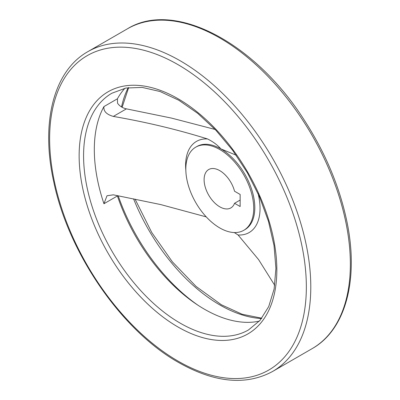 <?xml version="1.0" encoding="UTF-8"?>
<svg xmlns="http://www.w3.org/2000/svg" width="400" height="400" viewBox="0 0 400 400"><rect width="100%" height="100%" fill="white"/><g stroke="black" fill="none" stroke-linecap="round" stroke-linejoin="round"><path stroke-width="0.6" d="M215.13 129.46L171.485 118.09L126.425 108.855C122.52 107.995 119.555 106.105 117.54 103.195L117.41 98.8A136.655 78.9 60 0 1 124.94 88.235M206.26 216.89L160.69 204.57L113.325 194.825L107 195.77L103.955 203.735A136.655 78.9 -120 0 1 103.955 106.57C103.35 111.17 106.475 114.45 113.325 116.42C146.185 122.09 177.595 129.6 207.565 138.96C213.135 141.745 217.57 145.055 220.865 148.895L236.16 155.175M274.735 285.335L258.585 259.595L238.075 234.98L234.32 232.55M259.385 321.105A136.655 78.9 60 0 1 204.4 309.185A136.655 78.9 60 0 1 117.41 195.965L117.295 195.6M240.145 206.52L240.145 194.46L234.545 191.23A22.16 12.795 60 0 0 208.695 169.54A22.16 12.795 60 0 0 208.695 195.125A22.16 12.795 60 0 0 230.855 207.92A22.16 12.795 60 0 0 234.545 203.29L240.145 206.52M219.775 227.935A48.015 27.72 -120 0 0 243.78 230.31A48.015 27.72 -120 0 0 243.78 174.87A48.015 27.72 -120 0 0 195.765 147.15A48.015 27.72 -120 0 0 188.405 185.62A48.015 27.72 -120 0 0 219.775 227.935M234.545 203.29L240.145 200.06M113.325 116.42L126.425 108.855M133.56 198.84A142.285 82.15 -120 0 0 219.775 304.905A142.285 82.15 -120 0 0 261.55 318.54M128.245 87.645A142.285 82.15 -120 0 0 121.53 106.955M118.205 195.78A142.285 82.15 -120 0 0 198.035 305.265M243.78 230.31L244.87 229.68A48.015 27.72 -120 0 0 252.23 191.205A48.015 27.72 -120 0 0 220.865 148.895A48.015 27.72 -120 0 0 196.86 146.52L195.765 147.15M238.075 234.98A52.635 30.39 -120 0 0 258.11 193.68M207.565 138.96A52.635 30.39 -120 0 0 185.845 170.535M103.955 106.57L117.41 98.8M103.955 203.735L117.41 195.965M180.21 323.15A136.655 78.9 -120 0 0 248.535 329.92L260.075 320.325L268.73 306.555L274.11 289.035L275.92 268.42L274.025 245.555L268.475 221.355L259.48 196.775L247.385 172.785L232.655 150.31L215.865 130.23L197.68 113.33L178.825 100.26L160.075 91.52L142.21 87.42L125.96 88.03L111.88 93.225A136.655 78.9 -120 0 0 90.935 202.73A136.655 78.9 -120 0 0 180.21 323.15M177.99 326.995A139.795 80.71 -120 0 0 263.595 205.205A139.795 80.71 -120 0 0 92.38 106.36A139.795 80.71 -120 0 0 177.99 326.995M177.99 361.07A181.53 104.805 -120 0 0 289.15 202.925A181.53 104.805 -120 0 0 66.825 74.565A181.53 104.805 -120 0 0 177.99 361.07M272.54 371.5A184.67 106.62 -120 0 0 272.545 158.265A184.67 106.62 -120 0 0 87.875 51.645C53.56 70.87 40.535 122.835 53.755 181.87C68.5 253.335 121.97 330.785 178.64 362.51C214.62 382.805 245.92 385.8 272.54 371.5L312.105 348.655A184.67 106.62 -120 0 0 312.11 135.42A184.67 106.62 -120 0 0 127.44 28.8L87.875 51.645M312.105 348.655C346.42 329.435 359.445 277.47 346.225 218.435C338.685 184.485 324.7 151.715 304.27 120.12C255.075 42.665 174.295 -0.225 127.44 28.8M261.8 318.22L242.125 314.235L221.345 304.75L196.1 286.465L172.38 261.845L151.745 232.49L135.075 199.145M128.645 87.585L122.125 107.295"/></g></svg>
